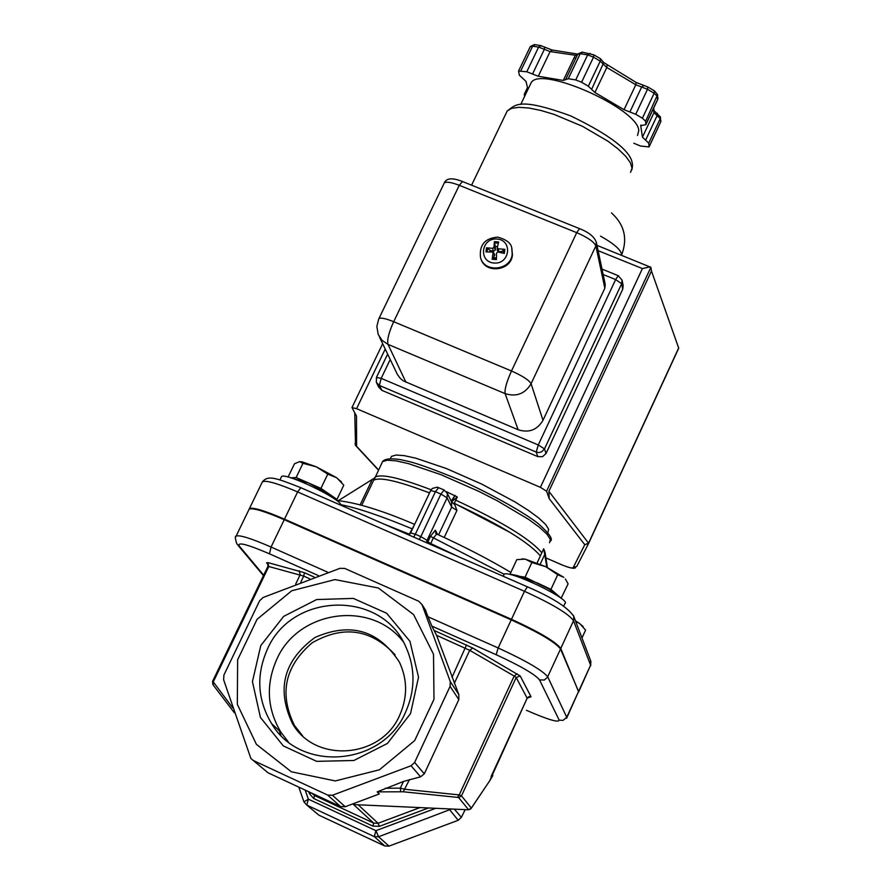 <?xml version="1.0" encoding="UTF-8"?>
<svg xmlns="http://www.w3.org/2000/svg" width="891" height="891" viewBox="0 0 891 891"><rect width="100%" height="100%" fill="white"/><g stroke="black" fill="none" stroke-linecap="round" stroke-linejoin="round"><path stroke-width="1.34" d="M443.93 183.691L378.942 318.577C380.813 317.452 385.725 318.499 393.677 321.707L459.255 185.306L576.722 232.662L511.49 370.979C522.438 375.846 528.976 380.089 531.092 383.72L595.856 245.916L596.291 242.085L605.256 284.519L604.844 288.183L542.998 420.307L531.092 383.72C525.055 393.811 516.39 397.108 505.119 393.633C504.484 389.445 506.611 381.894 511.49 370.979L393.677 321.707C388.821 332.488 386.917 340.039 387.986 344.371L382.039 340.351L378.196 334.392L376.86 326.418L378.664 319.145M542.998 420.307C537.228 429.974 528.953 433.126 518.161 429.774L403.333 380.88L400.271 378.397L397.386 374.454L379.377 336.843M444.141 489.972L440.922 494.071L447.104 497.846L447.293 493.258L446.38 491.698L457.295 496.944L451.614 501.767L455.011 495.385L451.158 501.154M540.213 564.203L544.735 554.458L543.688 548.789L545.092 552.42L547.397 567.478M302.584 735.766L294.52 725.586C278.905 693.799 284.775 666.212 312.14 642.812C343.347 625.014 371.001 629.013 395.103 654.785M399.725 715.161C407.61 697.263 407.532 679.633 399.48 662.269C378.742 630.215 350.62 621.929 315.102 637.421C283.706 660.331 276.177 689.066 292.515 723.637C315.136 763.598 381.471 758.586 399.725 715.161M527.94 89.412L525.98 81.359L519.33 75.189L518.562 71.035L526.781 71.77L538.275 76.247L563.301 80.446L568.291 78.698L575.72 79.945L581.578 82.217L588.327 86.215L594.921 92.486L624.034 109.704L635.728 114.271L642.4 118.213L645.607 121.287L645.875 124.64L640.74 125.676L642.444 137.169L648.726 143.139L649.071 146.915L640.529 146.024L633.846 143.251M524.587 96.417L524.298 94.246L525.79 93.911M288.361 741.958L280.955 732.302C267.033 708.891 265.641 684.544 276.8 659.273C298.14 610.279 370.934 599.799 403.111 641.553M530.045 85.035L531.27 82.484C541.305 65.444 638.435 108.836 638.758 130.609L637.51 135.454M267.378 649.261C291.869 591.98 381.482 589.775 405.728 646.554C415.418 668.094 415.395 689.924 405.639 712.043C382.852 766.238 300.267 772.954 271.543 723.537C257.399 699.725 256.007 674.966 267.378 649.261M470.715 808.928L471.328 808.059L468.633 809.796L354.629 804.629L352.869 803.86M425.04 609.399L431.834 626.083L436.59 635.316L458.843 694.612L458.832 699.58L424.294 773.833L420.585 776.807L403.467 781.452L377.194 791.876L403.255 791.776L457.484 797.378L458.709 797.668L468.633 809.796L354.752 804.629L353.616 803.582M279.384 730.843L280.788 735.175M298.819 787.121L303.942 801.911L306.805 805.085L374.265 836.604L378.597 836.76L451.481 809.028M435.732 808.304L375.913 830.679L308.353 799.16L305.201 790.094M457.484 797.378L459.21 794.917L404.96 789.281L400.349 788.145L385.257 788.279M458.709 797.668L461.482 795.863L459.21 794.917L514.174 676.035L516.19 677.505L527.16 698.21L489.76 780.716L471.328 808.059L461.482 795.863L516.19 677.505L520.221 675.991L472.742 648.024L434.752 630.739M400.727 791.676L400.349 788.145L403.467 781.452M403.255 791.776L409.504 779.536M410.539 713.613L418.525 677.104L409.927 641.275L386.627 613.242L353.348 598.407L316.65 599.554L283.672 616.372L260.773 645.607L252.443 681.615L260.417 717.411L283.305 745.912L316.673 761.348L353.894 760.491L387.451 743.428L410.539 713.613M377.194 791.876L379.276 793.97L345.207 806.734L340.54 806.567L268.046 772.798L265.752 770.882M232.718 707.855L213.261 681.893L213.227 685.056L234.4 712.833M267.846 566.531L268.77 566.52L213.261 681.893L212.559 681.415L212.86 684.477M494.605 768.966L491.119 776.395M316.784 813.405L318.9 815.165L384.778 845.971L389.011 846.127L458.208 820.277L461.349 817.359L465.191 809.641M291.357 771.784L335.306 780.939L379.41 769.802L414.694 740.577L433.995 699.246L433.516 654.228L413.591 614.567L378.385 588.015L334.949 579.584L291.736 590.766L257.065 619.312L237.641 659.774L237.329 704.358L256.419 744.364L291.357 771.784M327.654 795.073L253.233 760.457L250.872 758.441L223.619 679.766L223.919 675.033L259.649 600.701L263.157 597.482L339.994 568.324L344.694 568.425L418.848 601.302L422.056 604.711L450.289 681.582L450.078 686.371L414.616 762.462L411.041 765.77L332.443 795.251L327.654 795.073L340.54 806.567M498.013 761.549L489.76 780.716L471.272 808.215M566.876 717.656L578.571 691.449L566.754 717.266L547.709 676.815C542.519 670.388 526.002 660.766 498.169 647.957L428.137 616.839M431.834 626.083L496.164 654.707C520.467 665.9 534.923 674.298 539.523 679.889L544.245 680.033L547.386 677.427L560.517 648.993L578.571 691.449M560.517 648.993C555.449 642.311 539.022 632.599 511.211 619.858L498.169 647.957L496.164 654.707M327.91 572.3L271.053 547.041L284.229 519.709L511.211 619.858M284.229 519.709C264.616 511.245 252.933 507.714 249.19 509.095L248.778 509.93M678.697 347.935L588.595 543.12L584.774 544.702L588.661 543.321L678.73 348.181L651.466 271.009L650.875 267.311L596.981 245.359M603.151 274.517L615.625 279.574L621.662 283.728L622.085 280.142L618.243 275.687L615.625 279.574L538.275 444.965L536.204 452.06L538.921 452.561L541.628 451.86L544.49 448.908L538.275 444.965L381.181 378.352L376.436 377.416M618.443 275.764L602.004 269.093M376.492 377.661L376.325 382.362L379.399 385.458L381.181 378.352L390.236 359.474M598.106 250.672L642.411 268.57L540.403 487.332L546.584 491.208L549.201 498.637L548.889 491.32L651.466 271.009M642.411 268.57L650.23 266.843M622.118 280.342L623.143 285.655L622.72 289.23L546.027 453.486L542.541 456.693L537.785 456.615L381.871 390.336L378.82 387.262L376.759 383.219M249.046 509.396L249.447 508.561C253.2 507.168 264.883 510.699 284.485 519.163L511.479 619.29C539.278 632.031 555.717 641.754 560.773 648.436L578.693 692.017M355.386 445.199L356.612 446.291L356.489 416.052L351.967 407.543L356.567 408.679L385.224 349.027M540.403 487.332L356.567 408.679M437.604 534.422L435.343 530.19L430.42 536.349L427.402 543.076M430.342 544.368L433.271 538.086L436.746 534.032M390.548 458.308L391.461 456.381L396.016 455.045L404.213 455.635L415.729 458.163L446.346 468.521L481.819 484.136L514.842 501.833L528.252 510.309L538.654 517.949L545.548 524.376L548.656 529.287L547.898 532.462M409.693 534.333L408.902 534.99M435.343 530.19L435.944 533.531M430.631 490.573L435.443 491.698L438.662 487.611M414.56 524.543L409.337 534.188L383.665 523.941M372.75 482.165L373.674 480.227C379.611 476.763 398.221 480.995 429.518 492.935M458.085 556.496L430.698 543.532L427.847 541.795L427.045 540.347L447.104 497.846L451.659 507.079L456.938 510.42L454.265 503.382C500.185 524.81 528.886 542.318 540.369 555.928L537.117 562.923M374.432 478.066L338.491 500.564M544.735 554.458L546.796 567.177M543.688 548.789L540.369 555.928M453.965 504.016L451.525 501.778L451.659 507.079L438.572 534.856M454.265 503.382L457.295 496.944M563.691 606.158L564.883 603.575C572.378 600.066 508.304 569.26 504.094 574.339L503.749 575.063M340.841 505.208C342.667 499.717 284.986 471.918 281.534 476.618L281.222 477.253M561.118 598.318L568.113 583.839L565.373 578.972M557.721 574.74L545.704 566.665L563.847 577.346L557.721 574.74L550.95 589.374L538.008 583.271L517.526 575.631L510.053 574.127L516.802 559.626L525.278 559.125L522.026 558.869M531.86 562.544L525.278 559.125L545.704 566.665L531.86 562.544L525.066 577.156L513.784 575.508M510.053 574.127L510.721 574.684M558.067 596.146L556.196 593.896L548.901 588.951L525.066 577.156M561.397 598.373L550.95 589.374M575.486 620.838L579.64 623.488L575.731 621.472M581.99 637.934L585.587 630.093L579.64 623.488L583.204 626.807M335.15 499.405L336.998 499.383L343.781 485.216L336.731 477.776L327.788 474.135L316.283 466.806L336.731 477.776L341.609 482.309M302.962 463.331L299.632 461.627L302.272 461.917L316.283 466.806L302.962 463.331L296.113 477.543L290.956 477.877M299.632 461.627L294.498 463.743L288.06 477.064M336.998 499.383L320.938 488.391L327.788 474.135M333.969 498.57L329.002 493.904L308.509 482.955L290.477 477.732M320.938 488.391L296.113 477.543M497.523 246.54L495.24 246.439L494.405 241.628L493.937 247.33L492.656 248.322L486.486 247.809L490.217 250.371L489.894 251.618M486.486 247.809L485.963 251.886L493.157 252.053L492.155 259.248L493.803 257.688L496.454 257.933M492.155 259.248L496.41 259.604L496.588 252.988L497.869 251.997L504.339 253.412L504.852 249.335L498.269 248.789L497.256 247.898L498.648 241.973L494.405 241.628M501.9 252.844L501.934 251.34L504.852 249.335M497.067 239.022C512.96 240.191 509.908 264.482 494.004 263.034C478.088 261.809 481.218 237.585 497.067 239.022M511.868 248.622L512.448 254.949C511.222 271.209 484.671 274.083 480.806 258.412M494.505 254.102L493.803 257.688M501.934 251.34L499.038 251.986L497.334 250.382M495.24 246.439L495.441 249.848L493.313 251.507L490.217 250.371M405.973 382.272L387.986 344.371L505.119 393.633L518.161 429.774M604.844 288.183L595.856 245.916C593.996 241.817 587.626 237.396 576.722 232.662L579.529 228.642L462.217 181.419C452.327 177.543 446.346 178.066 444.275 182.978C446.313 181.474 451.303 182.254 459.255 185.306L462.507 181.541M596.291 242.085C594.208 236.661 588.617 232.183 579.529 228.642L579.763 228.742M381.615 463.587L382.584 461.56L387.407 460.19L396.127 460.87L408.379 463.598L441.034 474.714L478.913 491.42L497.367 500.831L528.508 519.308L539.623 527.427L546.996 534.232L550.337 539.423L549.535 542.753M431.088 489.76C399.758 477.821 381.114 473.611 375.167 477.108L374.265 478.634M541.839 552.776C530.379 539.122 501.689 521.58 455.78 500.174M574.138 57.748L575.876 58.115M535.112 44.684L532.64 46.154L538.621 47.112L550.103 51.555L577.101 55.52M530.234 46.733L532.64 46.154L520.812 70.768M541.071 45.619L538.621 47.112L526.781 71.77M544.702 47.023L544.356 49.328L532.528 74.009M552.576 50.074L550.103 51.555L538.275 76.247M518.562 71.035L530.368 46.455L534.511 44.583L540.492 45.53L551.975 49.974L577.769 54.095L575.174 55.554L563.301 80.446M582.681 52.201L580.208 53.705L587.659 54.886L593.517 57.147L600.233 61.156L606.793 67.493L635.818 84.756L647.501 89.289L654.15 93.243L657.335 96.351L657.558 99.781L646.008 124.35M577.68 54.318L580.208 53.705L568.291 78.698M590.12 53.371L587.659 54.886L575.72 79.945M593.829 54.808L593.517 57.147L581.578 82.217M600.545 58.806L600.233 61.156L588.327 86.215M565.919 78.976L577.825 54.017L582.09 52.101L593.963 54.886L600.679 58.884L603.753 62.559L591.635 89.356M607.094 65.143L606.793 67.493L594.921 92.486M636.085 82.406L635.818 84.756L624.034 109.704M644.07 85.491L641.654 87.028L629.881 111.988M647.768 86.928L647.501 89.289L635.728 114.271M654.406 90.882L654.15 93.243L642.4 118.213M603.753 62.559L636.219 82.484L647.902 87.006L654.551 90.971L657.569 94.669L645.607 121.287M657.603 94.88L657.714 99.246L646.008 124.116M653.437 108.546L653.983 112.634L657.112 115.652L657.358 113.313M653.794 107.789L653.983 112.634L642.444 137.169M654.206 110.818L660.454 117.011L660.665 122.022L649.205 146.647M645.596 140.154L657.112 115.652L660.22 118.67L648.726 143.139M660.487 117.211L660.665 122.022L649.205 146.425M640.74 125.676L641.063 125.007M311.794 793.168L314.545 795.552L373.708 823.117L352.825 803.882M419.984 807.591L378.051 823.273L373.708 823.117L372.884 826.091L379.399 826.325L378.051 823.273L358.171 804.785M303.942 801.911L308.353 799.16L306.805 805.085L318.9 815.165M384.778 845.971L374.265 836.604L375.913 830.679L378.597 836.76L389.011 846.127M458.208 820.277L448.964 808.905M308.776 791.765L309.467 793.747L311.237 792.912M309.467 793.747L313.766 798.525L314.545 795.552M313.766 798.525L372.884 826.091M379.399 826.325L428.46 807.981M528.931 696.639L531.047 696.751L527.16 698.21L494.605 768.955M461.349 817.359L454.365 809.151M531.047 696.751L520.221 675.991M436.59 635.316L469.702 650.319L514.174 676.035L517.214 673.785M454.321 683.33L469.702 650.319L472.742 648.024M452.027 677.305L466.539 644.906M268.046 772.798L253.233 760.457M450.078 686.371L458.832 699.58M424.294 773.833L414.616 762.462M411.041 765.77L420.585 776.807M345.207 806.734L332.443 795.251M267.823 562.577L268.77 566.52L303.686 576.087L304.51 572.735L267.823 562.577L266.587 562.856L268.08 564.682M295.745 583.961L300.156 574.751L299.209 570.741M212.57 681.392L267.89 566.431L267.879 564.025L266.587 562.856M505.854 113.781L507.224 110.941L511.712 108.312L519.041 107.321L528.898 108.023L540.804 110.428L554.157 114.427L582.469 126.31L608.041 141.268L618.12 148.953L625.682 156.248L630.383 162.775L632.02 168.232L630.55 172.353M458.843 694.612L450.289 681.582M539.523 679.889L559.18 720.106C558.802 722.924 547.876 719.65 526.392 710.283L526.548 710.361M300.857 582.001L303.686 576.087L309.623 578.727M314.222 577.067L304.51 572.735M263.68 575.174L239.345 546.138C236.939 541.628 246.974 544.178 269.461 553.812L318.388 575.586M566.553 718.369L566.754 717.266L562.934 720.429L559.18 720.106M422.056 604.711L426.043 611.137M269.461 553.812L271.053 547.041C251.44 538.509 239.813 534.834 236.148 536.026L235.77 536.727M239.345 546.138L236.794 543.855C235.124 538.576 234.912 535.97 236.148 536.026L249.19 509.095M588.661 543.321L548.889 491.32M381.871 390.336L379.399 385.458L536.204 452.06L537.785 456.615M546.027 453.486L544.49 448.908L621.662 283.728L622.72 289.23M549.201 498.637L584.774 544.702L573.136 567.678L576.833 566.364L588.55 543.532M378.575 469.969L356.612 446.291L354.974 443.551M511.479 619.29L524.476 591.29C552.253 603.975 568.603 613.776 573.526 620.715L590.588 665.198L578.927 691.338M560.773 648.436L573.526 620.715L573.804 616.405C567.935 607.462 552.465 597.605 527.394 586.824L527.595 586.913M284.485 519.163L297.605 491.921L524.476 591.29L527.394 586.824L301.158 487.845M262.01 482.61L262.444 481.719C266.286 480.138 278.003 483.535 297.605 491.921L300.868 487.722C274.551 477.342 268.224 475.271 262.444 481.719L249.447 508.561M578.805 690.926L590.588 665.198L590.622 660.621M546.584 491.208L650.875 267.311M573.136 567.678C572.078 568.491 568.213 567.489 561.519 564.682L561.642 564.738M561.519 564.682L545.849 557.877L561.53 564.716M419.215 539.5L420.819 536.627L415.329 534.221L413.725 537.095M408.991 535.023L410.617 532.885L415.329 534.221L435.443 491.698L440.922 494.071L420.819 536.627L427.045 540.347L426.477 542.675M573.425 615.492L590.833 661.2L590.7 665.711M430.42 536.349L504.195 574.272M451.414 501.666L447.293 493.258L443.896 489.872L437.18 487.154L432.302 488.435L430.698 490.44L410.551 533.007M340.718 504.662C357.725 508.037 381.448 516.067 411.909 528.753L412.455 528.976M444.208 537.462L456.938 510.42M372.182 479.603L360.131 504.841M414.326 487.332L429.54 492.879M451.614 502.079L452.428 502.446M454.31 503.281L510.231 532.528M487.11 251.785L487.622 248.177M496.432 258.668L492.478 258.334M503.771 249.513L503.348 253.178M494.449 242.842L498.359 243.143M480.527 257.588C484.381 273.292 510.977 270.43 512.202 254.147L511.779 248.344C511.445 243.466 506.756 239.712 497.735 237.117C484.849 238.198 479.124 245.014 480.527 257.588M493.246 252.71L494.75 255.338M498.269 248.789L499.038 251.986M492.656 248.322L493.313 251.507M493.937 247.33L495.441 249.848M600.567 236.148C614.801 244.201 621.795 250.583 621.562 255.283M373.975 480.004L382.584 461.56C384.767 458.765 390.692 458.108 400.337 459.611L408.512 461.382C418.48 463.765 437.08 470.593 464.3 481.864C499.472 498.036 529.254 516.167 538.275 523.674C549.179 533.397 553.255 539.2 550.493 541.093M657.703 99.502L657.981 97.843M660.654 122.256L660.922 120.653M294.52 725.586L292.515 723.637M524.298 94.246L527.494 87.574M271.543 723.537L280.955 732.302M520.756 104.414L531.27 82.484M468.633 809.796L470.882 808.794M527.182 698.266L528.697 696.729M471.584 185.194L507.224 110.941C515.377 105.55 517.393 96.451 570.663 115.886C638.001 148.496 633.167 163.543 631.853 169.825M489.705 780.861L492.857 775.549M421.911 604.365L425.898 610.769M263.469 575.631L238.02 545.314M387.641 354.072L376.514 377.261L376.325 382.362M354.752 412.934L355.531 445.433M561.608 564.749C569.795 568.046 574.428 569.026 575.497 567.69M378.475 470.17L355.966 445.901M382.662 343.692L351.967 407.543M435.576 533.119L436.467 533.909C464.144 546.517 488.936 559.359 510.833 572.434M390.347 458.72L391.461 456.381M361.724 505.286L373.674 480.227M336.586 500.464C356.188 502.479 382.194 510.454 414.627 524.387M503.203 576.243L504.094 574.339M279.941 479.915L281.534 476.618M582.38 625.705L583.082 626.663M302.272 461.917L301.414 461.972M340.607 480.895L341.687 482.421M511.779 248.344L512.024 249.157M497.256 247.91L497.345 250.594M493.168 252.064L494.694 254.392M621.606 255.049C627.821 238.688 624.446 224.632 611.482 212.916"/></g></svg>
